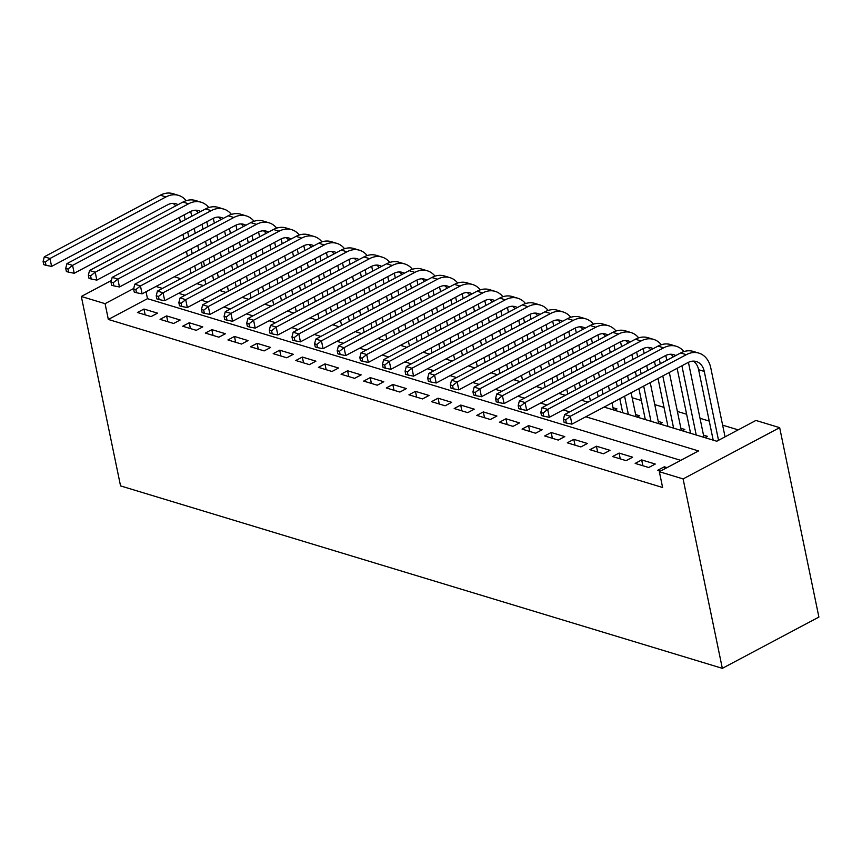 <?xml version="1.0" encoding="UTF-8"?>
<svg xmlns="http://www.w3.org/2000/svg" width="862" height="862" viewBox="0 0 862 862"><rect width="100%" height="100%" fill="white"/><g stroke="black" fill="none" stroke-linecap="round" stroke-linejoin="round"><path stroke-width="1.29" d="M604.1 407.079L716.764 441.236L755.92 420.451L779.668 427.66L818.9 617.084L722.334 668.341L120.551 485.899L81.319 296.474L105.078 303.672L108.343 319.457L662.619 487.504L659.344 471.719L698.5 450.934L585.826 416.777M204.477 266.11L203.475 261.251M738.174 429.869L722.636 425.16M709.254 421.098L700.009 418.296M686.626 414.245L677.392 411.443M664.009 407.381L654.764 404.58M641.382 400.528L632.148 397.727M667.059 467.624L664.311 466.795L657.781 470.253L660.529 471.083M635.165 463.4L648.741 467.516L655.26 464.047L641.684 459.931L635.165 463.4M612.537 456.537L626.114 460.653L632.633 457.194L619.067 453.078L612.537 456.537M589.91 449.684L603.486 453.789L610.016 450.33L596.439 446.214L589.91 449.684M567.293 442.82L580.869 446.936L587.388 443.467L573.812 439.361L567.293 442.82M544.665 435.957L558.242 440.073L564.772 436.614L551.195 432.498L544.665 435.957M522.049 429.104L535.614 433.22L542.144 429.75L528.568 425.634L522.049 429.104M499.421 422.24L512.998 426.356L519.517 422.897L505.951 418.781L499.421 422.24M476.794 415.387L490.37 419.503L496.9 416.034L483.323 411.917L476.794 415.387M454.177 408.523L467.743 412.639L474.272 409.181L460.696 405.065L454.177 408.523M431.55 401.67L445.126 405.786L451.645 402.317L438.079 398.201L431.55 401.67M408.922 394.807L422.499 398.923L429.028 395.464L415.452 391.348L408.922 394.807M386.305 387.954L399.882 392.059L406.401 388.6L392.824 384.484L386.305 387.954M363.678 381.09L377.254 385.206L383.784 381.737L370.207 377.631L363.678 381.09M341.061 374.227L354.627 378.343L361.156 374.884L347.58 370.768L341.061 374.227M318.434 367.374L332.01 371.49L338.529 368.02L324.952 363.904L318.434 367.374M295.806 360.51L309.383 364.626L315.912 361.167L302.336 357.051L295.806 360.51M273.189 353.657L286.755 357.773L293.285 354.304L279.708 350.187L273.189 353.657M250.562 346.793L264.138 350.909L270.657 347.451L257.091 343.335L250.562 346.793M227.934 339.94L241.511 344.057L248.04 340.587L234.464 336.471L227.934 339.94M205.318 333.077L218.894 337.193L225.413 333.734L211.836 329.618L205.318 333.077M182.69 326.224L196.267 330.329L202.785 326.87L189.22 322.754L182.69 326.224M160.073 319.36L173.639 323.476L180.169 320.007L166.592 315.901L160.073 319.36M227.406 286.281L228.408 291.097M250.034 293.134L251.025 297.961M318.94 318.552L317.906 313.714M341.567 325.405L340.522 320.578M409.439 345.985L408.394 341.147M477.311 366.565L476.266 361.728M521.51 375.444L522.512 380.271M545.183 387.135L544.137 382.308M589.382 396.024L590.384 400.841M614.477 410.226L616.966 408.9L613.011 407.704M637.104 417.079L639.593 415.764L635.628 414.557M659.721 423.942L662.21 422.617L658.256 421.421M682.348 430.806L684.837 429.481L680.872 428.285M704.976 437.659L707.454 436.344L703.5 435.138M680.754 460.351L147.488 298.672L108.343 319.457M137.446 312.497L151.022 316.613L157.541 313.154L143.965 309.038L137.446 312.497M659.344 471.719L683.103 478.916L722.334 668.341M683.103 478.916L779.668 427.66M174.253 276.756L180.718 278.717M196.881 283.62L203.335 285.581M219.498 290.472L225.963 292.433M242.125 297.336L248.59 299.297M264.742 304.2L271.207 306.15M287.369 311.053L293.834 313.014M309.997 317.916L316.462 319.867M332.613 324.769L339.078 326.73M355.241 331.633L361.706 333.594M377.868 338.486L384.323 340.447M400.485 345.35L406.95 347.311M423.113 352.202L429.578 354.163M445.729 359.066L452.194 361.027M468.357 365.93L474.822 367.88M490.984 372.783L497.449 374.744M513.601 379.646L520.066 381.597M536.229 386.499L542.694 388.46M558.856 393.363L565.321 395.324M581.473 400.216L587.938 402.177M111.36 280.527L81.319 296.474M133.707 288.479L105.078 303.672M569.674 411.874L563.209 409.913M547.047 405.021L540.582 403.06M524.419 398.158L517.954 396.197M501.803 391.305L495.338 389.344M479.175 384.441L472.71 382.48M456.548 377.578L450.093 375.627M433.931 370.725L427.466 368.764M411.303 363.861L404.838 361.9M388.687 357.008L382.222 355.047M366.059 350.144L359.594 348.183M343.432 343.291L336.967 341.33M320.815 336.428L314.35 334.467M298.187 329.575L291.722 327.614M275.56 322.711L269.106 320.75M252.943 315.848L246.478 313.897M230.316 308.995L223.851 307.034M207.699 302.131L201.234 300.17M185.071 295.278L178.606 293.317M162.444 288.414L155.979 286.453M147.488 298.672L146.055 291.733M145.172 314.845L143.965 309.038M167.799 321.698L166.592 315.901M190.416 328.562L189.22 322.754M213.043 335.415L211.836 329.618M235.671 342.279L234.464 336.471M258.288 349.142L257.091 343.335M280.915 355.995L279.708 350.187M303.532 362.859L302.336 357.051M326.159 369.712L324.952 363.904M348.787 376.575L347.58 370.768M371.403 383.428L370.207 377.631M394.031 390.292L392.824 384.484M416.658 397.145L415.452 391.348M439.275 404.009L438.079 398.201M461.903 410.872L460.696 405.065M484.519 417.725L483.323 411.917M507.147 424.589L505.951 418.781M529.774 431.442L528.568 425.634M552.391 438.305L551.195 432.498M575.019 445.158L573.812 439.361M597.646 452.022L596.439 446.214M620.263 458.875L619.067 453.078M642.89 465.739L641.684 459.931M664.742 468.853L664.311 466.795M190.707 211.438L191.709 216.276M194.219 228.419L195.232 233.279M197.743 245.422L198.745 250.282M201.266 262.425L202.268 267.274M204.779 279.417L205.792 284.277M190.965 273.276L189.963 268.416M187.453 256.273L186.44 251.424M183.929 239.28L182.927 234.421M180.406 222.277L179.404 217.418M198.519 284.115L198.26 282.887M195.749 270.743L194.737 265.884M192.226 253.74L191.213 248.881M188.703 236.738L187.7 231.889M185.179 219.745L184.177 214.886M175.665 205.932A17.574 13.005 106.9 0 0 173.014 203.357M178.025 204.671A17.574 13.005 106.9 0 0 175.977 203.777A17.574 13.005 106.9 0 0 167.605 204.811L51.601 266.401L46.02 265.313L45.363 262.156L43.1 261.477L43.757 264.634L46.02 265.313M43.1 261.477L44.307 256.79L160.321 195.211A26.366 19.514 -73.1 0 1 172.874 193.659L178.531 195.372A26.366 19.514 -73.1 0 1 186.17 200.695M44.307 256.79L49.964 258.503L165.978 196.924A26.366 19.514 -73.1 0 1 178.531 195.372M45.363 262.156L49.964 258.503L51.601 266.401M213.323 218.291L214.336 223.139M216.847 235.283L217.849 240.142M220.37 252.275L221.372 257.135M223.883 269.278L224.896 274.138M213.593 280.139L212.591 275.28M210.069 263.136L209.067 258.277M206.557 246.133L205.544 241.285M203.033 229.141L202.02 224.282M221.135 290.979L220.887 289.74M218.366 277.596L217.364 272.748M214.843 260.604L213.841 255.745M211.33 243.601L210.317 238.742M207.807 226.598L206.805 221.749M198.282 212.785A17.574 13.005 106.9 0 0 195.642 210.22M200.652 211.535A17.574 13.005 106.9 0 0 198.605 210.64A17.574 13.005 106.9 0 0 190.233 211.675L74.218 273.254L68.637 272.176L67.99 269.019L65.727 268.33L66.374 271.487L68.637 272.176M65.727 268.33L66.934 263.643L182.938 202.064A26.366 19.514 -73.1 0 1 195.491 200.512L201.148 202.225A26.366 19.514 -73.1 0 1 208.798 207.559M66.934 263.643L72.58 265.367L188.595 203.777A26.366 19.514 -73.1 0 1 201.148 202.225M67.99 269.019L72.58 265.367L74.218 273.254M235.951 225.154L236.953 229.992M239.474 242.136L240.476 246.995M242.987 259.139L244 263.998M246.51 276.142L247.513 280.99M236.22 286.992L235.207 282.133M232.697 269.989L231.695 265.14M229.173 252.997L228.171 248.137M225.65 235.994L224.648 231.135M243.763 297.832L243.504 296.603M240.994 284.46L239.981 279.6M237.47 267.457L236.468 262.598M233.947 250.465L232.945 245.605M230.434 233.462L229.421 228.602M220.909 219.648A17.574 13.005 106.9 0 0 218.258 217.084M223.28 218.388A17.574 13.005 106.9 0 0 221.222 217.493A17.574 13.005 106.9 0 0 212.849 218.528L96.846 280.118L91.264 279.029L90.607 275.872L88.344 275.193L89.001 278.351L91.264 279.029M88.344 275.193L89.551 270.506L205.565 208.927A26.366 19.514 -73.1 0 1 218.118 207.376L223.775 209.089A26.366 19.514 -73.1 0 1 231.425 214.412M89.551 270.506L95.208 272.22L211.222 210.64A26.366 19.514 -73.1 0 1 223.775 209.089M90.607 275.872L95.208 272.22L96.846 280.118M258.578 232.007L259.581 236.856M262.091 248.999L263.104 253.859M265.615 266.002L266.617 270.851M269.138 282.995L270.14 287.854M272.651 299.998L273.663 304.857M258.837 293.856L257.835 288.996M255.324 276.853L254.312 271.993M251.801 259.85L250.788 255.001M248.278 242.858L247.275 237.998M266.38 304.695L266.132 303.456M263.61 291.313L262.608 286.464M260.098 274.321L259.085 269.461M256.574 257.318L255.572 252.458M253.051 240.315L252.049 235.466M243.537 226.501A17.574 13.005 106.9 0 0 240.886 223.937M245.896 225.251A17.574 13.005 106.9 0 0 243.849 224.357A17.574 13.005 106.9 0 0 235.477 225.391L119.462 286.971L113.892 285.893L113.234 282.736L110.972 282.046L111.629 285.203L113.892 285.893M110.972 282.046L112.179 277.37L228.193 215.78A26.366 19.514 -73.1 0 1 240.746 214.229L246.392 215.942A26.366 19.514 -73.1 0 1 254.042 221.275M112.179 277.37L117.835 279.083L233.839 217.493A26.366 19.514 -73.1 0 1 246.392 215.942M113.234 282.736L117.835 279.083L119.462 286.971M281.195 238.871L282.197 243.72M284.719 255.852L285.721 260.712M288.242 272.855L289.244 277.715M291.755 289.858L292.768 294.718M295.278 306.85L296.28 311.71M281.465 300.709L280.462 295.86M277.941 283.717L276.939 278.857M274.418 266.714L273.416 261.854M270.905 249.711L269.892 244.862M289.007 311.548L288.748 310.32M286.238 298.177L285.236 293.317M282.714 281.174L281.712 276.325M279.202 264.181L278.189 259.322M275.678 247.178L274.676 242.319M266.153 233.365A17.574 13.005 106.9 0 0 263.513 230.8M268.524 232.104A17.574 13.005 106.9 0 0 266.466 231.21A17.574 13.005 106.9 0 0 258.104 232.244L142.09 293.834L136.508 292.746L135.851 289.589L133.599 288.91L134.246 292.067L136.508 292.746M133.599 288.91L134.795 284.223L250.81 222.644A26.366 19.514 -73.1 0 1 263.363 221.092L269.019 222.805A26.366 19.514 -73.1 0 1 276.67 228.128M134.795 284.223L140.452 285.936L256.467 224.357A26.366 19.514 -73.1 0 1 269.019 222.805M135.851 289.589L140.452 285.936L142.09 293.834M303.823 245.724L304.825 250.573M307.335 262.716L308.348 267.576M310.859 279.719L311.872 284.568M314.382 296.711L315.384 301.571M304.081 307.572L303.079 302.713M300.569 290.569L299.556 285.71M297.045 273.566L296.043 268.718M293.522 256.574L292.52 251.715M311.635 318.412L311.376 317.173M308.865 305.04L307.853 300.181M305.342 288.037L304.34 283.178M301.819 271.034L300.816 266.175M298.306 254.042L297.293 249.183M288.781 240.229A17.574 13.005 106.9 0 0 286.13 237.653M291.151 238.968A17.574 13.005 106.9 0 0 289.093 238.074A17.574 13.005 106.9 0 0 280.721 239.108L164.717 300.687L159.136 299.61L158.479 296.453L156.216 295.763L156.873 298.92L159.136 299.61M156.216 295.763L157.423 291.087L273.437 229.497A26.366 19.514 -73.1 0 1 285.99 227.945L291.647 229.658A26.366 19.514 -73.1 0 1 299.297 234.992M157.423 291.087L163.08 292.8L279.094 231.21A26.366 19.514 -73.1 0 1 291.647 229.658M158.479 296.453L163.08 292.8L164.717 300.687M326.45 252.588L327.452 257.436M329.963 269.58L330.965 274.428M333.486 286.572L334.488 291.431M337.01 303.575L338.012 308.434M326.709 314.425L325.707 309.577M323.185 297.433L322.183 292.574M319.673 280.43L318.66 275.571M316.149 263.427L315.147 258.578M334.251 325.265L334.003 324.037M331.482 311.893L330.48 307.034M327.969 294.89L326.957 290.041M324.446 277.898L323.444 273.038M320.923 260.895L319.921 256.036M311.397 247.082A17.574 13.005 106.9 0 0 308.758 244.517M313.768 245.821A17.574 13.005 106.9 0 0 311.721 244.937A17.574 13.005 106.9 0 0 303.349 245.972L187.334 307.551L181.753 306.473L181.106 303.316L178.843 302.627L179.49 305.784L181.753 306.473M178.843 302.627L180.05 297.94L296.054 236.36A26.366 19.514 -73.1 0 1 308.607 234.809L314.264 236.522A26.366 19.514 -73.1 0 1 321.914 241.845M180.05 297.94L185.707 299.653L301.711 238.074A26.366 19.514 -73.1 0 1 314.264 236.522M181.106 303.316L185.707 299.653L187.334 307.551M349.067 259.44L350.069 264.289M352.59 276.433L353.592 281.292M356.103 293.436L357.116 298.295M359.626 310.428L360.639 315.287M363.15 327.431L364.152 332.29M349.336 321.289L348.323 316.429M345.813 304.286L344.811 299.437M342.289 287.294L341.287 282.434M338.777 270.291L337.764 265.431M356.879 332.129L356.62 330.9M354.11 318.757L353.108 313.897M350.586 301.754L349.584 296.894M347.074 284.751L346.061 279.902M343.55 267.759L342.537 262.899M334.025 253.945A17.574 13.005 106.9 0 0 331.374 251.37M336.395 252.685A17.574 13.005 106.9 0 0 334.337 251.79A17.574 13.005 106.9 0 0 325.976 252.825L209.962 314.404L204.38 313.326L203.723 310.169L201.46 309.48L202.117 312.637L204.38 313.326M201.46 309.48L202.667 304.803L318.681 243.213A26.366 19.514 -73.1 0 1 331.234 241.662L336.891 243.386A26.366 19.514 -73.1 0 1 344.541 248.709M202.667 304.803L208.324 306.516L324.338 244.937A26.366 19.514 -73.1 0 1 336.891 243.386M203.723 310.169L208.324 306.516L209.962 314.404M371.694 266.304L372.696 271.153M375.207 283.296L376.22 288.145M378.73 300.288L379.733 305.148M382.254 317.291L383.256 322.151M385.777 334.294L386.779 339.143M371.953 328.153L370.951 323.293M368.44 311.15L367.427 306.29M364.917 294.147L363.915 289.287M361.393 277.144L360.391 272.295M379.506 338.981L379.248 337.753M376.737 325.61L375.724 320.75M373.214 308.618L372.212 303.758M369.69 291.615L368.688 286.755M366.167 274.612L365.165 269.752M356.652 260.798A17.574 13.005 106.9 0 0 354.002 258.234M359.023 259.548A17.574 13.005 106.9 0 0 356.965 258.654A17.574 13.005 106.9 0 0 348.593 259.688L232.589 321.267L227.008 320.19L226.35 317.033L224.088 316.343L224.745 319.5L227.008 320.19M224.088 316.343L225.294 311.656L341.309 250.077A26.366 19.514 -73.1 0 1 353.862 248.525L359.519 250.239A26.366 19.514 -73.1 0 1 367.158 255.561M225.294 311.656L230.951 313.369L346.966 251.79A26.366 19.514 -73.1 0 1 359.519 250.239M226.35 317.033L230.951 313.369L232.589 321.267M394.311 273.168L395.324 278.006M397.835 290.149L398.837 295.009M401.358 307.152L402.36 312.012M404.871 324.155L405.883 329.004M394.58 335.006L393.578 330.146M391.057 318.003L390.055 313.154M387.544 301.01L386.532 296.151M384.021 284.007L383.008 279.148M402.123 345.845L401.875 344.617M399.354 332.473L398.352 327.614M395.841 315.47L394.828 310.611M392.318 298.467L391.305 293.619M388.794 281.475L387.792 276.616M379.269 267.662A17.574 13.005 106.9 0 0 376.629 265.087M381.64 266.401A17.574 13.005 106.9 0 0 379.592 265.507A17.574 13.005 106.9 0 0 371.22 266.541L255.206 328.131L249.624 327.043L248.978 323.886L246.715 323.207L247.362 326.364L249.624 327.043M246.715 323.207L247.922 318.52L363.926 256.941A26.366 19.514 -73.1 0 1 376.478 255.389L382.135 257.102A26.366 19.514 -73.1 0 1 389.786 262.425M247.922 318.52L253.568 320.233L369.582 258.654A26.366 19.514 -73.1 0 1 382.135 257.102M248.978 323.886L253.568 320.233L255.206 328.131M416.939 280.021L417.941 284.869M420.462 297.013L421.464 301.872M423.975 314.005L424.988 318.865M427.498 331.008L428.5 335.868M431.022 348.011L432.024 352.87M417.208 341.869L416.195 337.01M413.685 324.866L412.682 320.007M410.161 307.863L409.159 303.015M406.638 290.871L405.636 286.012M424.75 352.709L424.492 351.47M421.981 339.326L420.979 334.478M418.458 322.334L417.456 317.475M414.934 305.331L413.932 300.472M411.422 288.328L410.409 283.479M401.897 274.515A17.574 13.005 106.9 0 0 399.246 271.95M404.267 273.265A17.574 13.005 106.9 0 0 402.209 272.37A17.574 13.005 106.9 0 0 393.848 273.405L277.833 334.984L272.252 333.906L271.595 330.749L269.332 330.06L269.989 333.217L272.252 333.906M269.332 330.06L270.539 325.373L386.553 263.794A26.366 19.514 -73.1 0 1 399.106 262.242L404.763 263.955A26.366 19.514 -73.1 0 1 412.413 269.289M270.539 325.373L276.196 327.097L392.21 265.507A26.366 19.514 -73.1 0 1 404.763 263.955M271.595 330.749L276.196 327.097L277.833 334.984M439.566 286.884L440.568 291.722M443.079 303.866L444.092 308.725M446.602 320.869L447.604 325.728M450.126 337.872L451.128 342.72M453.638 354.864L454.651 359.723M439.825 348.722L438.823 343.863M436.312 331.719L435.299 326.87M432.789 314.727L431.776 309.867M429.265 297.724L428.263 292.864M447.378 359.562L447.119 358.333M444.598 346.19L443.596 341.33M441.085 329.187L440.073 324.327M437.562 312.195L436.56 307.335M434.039 295.192L433.036 290.332M424.524 281.378A17.574 13.005 106.9 0 0 421.874 278.814M426.884 280.118A17.574 13.005 106.9 0 0 424.837 279.223A17.574 13.005 106.9 0 0 416.465 280.258L300.45 341.848L294.879 340.759L294.222 337.602L291.959 336.923L292.617 340.081L294.879 340.759M291.959 336.923L293.166 332.236L409.181 270.657A26.366 19.514 -73.1 0 1 421.733 269.106L427.38 270.819A26.366 19.514 -73.1 0 1 435.03 276.142M293.166 332.236L298.823 333.95L414.827 272.37A26.366 19.514 -73.1 0 1 427.38 270.819M294.222 337.602L298.823 333.95L300.45 341.848M462.183 293.737L463.196 298.586M465.706 310.729L466.708 315.589M469.23 327.732L470.232 332.581M472.742 344.725L473.755 349.584M462.452 355.586L461.45 350.726M458.929 338.583L457.927 333.723M455.405 321.58L454.403 316.731M451.893 304.588L450.88 299.728M469.995 366.425L469.736 365.186M467.226 353.043L466.223 348.194M463.702 336.051L462.7 331.191M460.189 319.048L459.177 314.188M456.666 302.045L455.664 297.196M447.141 288.231A17.574 13.005 106.9 0 0 444.501 285.667M449.511 286.981A17.574 13.005 106.9 0 0 447.453 286.087A17.574 13.005 106.9 0 0 439.092 287.121L323.078 348.701L317.496 347.623L316.85 344.466L314.587 343.776L315.233 346.933L317.496 347.623M314.587 343.776L315.783 339.1L431.797 277.51A26.366 19.514 -73.1 0 1 444.35 275.959L450.007 277.672A26.366 19.514 -73.1 0 1 457.657 283.005M315.783 339.1L321.44 340.813L437.454 279.223A26.366 19.514 -73.1 0 1 450.007 277.672M316.85 344.466L321.44 340.813L323.078 348.701M484.81 300.601L485.812 305.45M488.334 317.582L489.336 322.442M491.846 334.585L492.859 339.445M495.37 351.588L496.372 356.448M498.893 368.58L499.895 373.44M485.08 362.439L484.067 357.59M481.556 345.447L480.543 340.587M478.033 328.444L477.031 323.584M474.509 311.441L473.507 306.592M492.622 373.278L492.364 372.05M489.853 359.907L488.84 355.047M486.33 342.904L485.328 338.055M482.806 325.911L481.804 321.052M479.294 308.908L478.281 304.049M469.768 295.095A17.574 13.005 106.9 0 0 467.118 292.53M472.139 293.834A17.574 13.005 106.9 0 0 470.081 292.94A17.574 13.005 106.9 0 0 461.709 293.974L345.705 355.564L340.124 354.476L339.466 351.319L337.204 350.64L337.861 353.797L340.124 354.476M337.204 350.64L338.41 345.953L454.425 284.374A26.366 19.514 -73.1 0 1 466.978 282.822L472.635 284.535A26.366 19.514 -73.1 0 1 480.285 289.858M338.41 345.953L344.067 347.666L460.082 286.087A26.366 19.514 -73.1 0 1 472.635 284.535M339.466 351.319L344.067 347.666L345.705 355.564M507.438 307.454L508.44 312.303M510.95 324.446L511.953 329.306M514.474 341.449L515.476 346.298M517.997 358.441L518.999 363.301M507.696 369.302L506.694 364.443M504.173 352.299L503.171 347.44M500.66 335.296L499.648 330.448M497.137 318.304L496.135 313.445M515.239 380.142L514.991 378.903M512.47 366.77L511.468 361.911M508.957 349.767L507.944 344.908M505.434 332.764L504.432 327.905M501.91 315.772L500.908 310.913M492.396 301.959A17.574 13.005 106.9 0 0 489.745 299.383M494.756 300.698A17.574 13.005 106.9 0 0 492.708 299.804A17.574 13.005 106.9 0 0 484.336 300.838L368.322 362.417L362.74 361.34L362.094 358.183L359.831 357.493L360.488 360.65L362.74 361.34M359.831 357.493L361.038 352.817L477.042 291.227A26.366 19.514 -73.1 0 1 489.594 289.675L495.251 291.388A26.366 19.514 -73.1 0 1 502.902 296.722M361.038 352.817L366.695 354.53L482.698 292.94A26.366 19.514 -73.1 0 1 495.251 291.388M362.094 358.183L366.695 354.53L368.322 362.417M530.055 314.318L531.057 319.166M533.578 331.31L534.58 336.158M537.101 348.302L538.103 353.161M540.614 365.305L541.627 370.164M530.324 376.155L529.311 371.306M526.801 359.163L525.798 354.304M523.277 342.16L522.275 337.301M519.764 325.157L518.752 320.308M537.866 386.995L537.608 385.767M535.097 373.623L534.095 368.764M531.574 356.62L530.572 351.771M528.061 339.628L527.048 334.768M524.538 322.625L523.536 317.766M515.013 308.812A17.574 13.005 106.9 0 0 512.373 306.247M517.383 307.551A17.574 13.005 106.9 0 0 515.325 306.667A17.574 13.005 106.9 0 0 506.964 307.702L390.949 369.281L385.368 368.203L384.711 365.046L382.448 364.357L383.105 367.514L385.368 368.203M382.448 364.357L383.655 359.669L499.669 298.09A26.366 19.514 -73.1 0 1 512.222 296.539L517.879 298.252A26.366 19.514 -73.1 0 1 525.529 303.575M383.655 359.669L389.312 361.383L505.326 299.804A26.366 19.514 -73.1 0 1 517.879 298.252M384.711 365.046L389.312 361.383L390.949 369.281M552.682 321.17L553.684 326.019M556.195 338.163L557.208 343.022M559.718 355.166L560.72 360.025M563.242 372.158L564.244 377.017M566.765 389.161L567.767 394.02M552.941 383.019L551.939 378.159M549.428 366.016L548.415 361.167M545.905 349.024L544.903 344.164M542.381 332.021L541.379 327.161M560.494 393.859L560.235 392.63M557.725 380.487L556.712 375.627M554.201 363.484L553.199 358.624M550.678 346.481L549.676 341.632M547.154 329.489L546.152 324.629M537.64 315.675A17.574 13.005 106.9 0 0 534.99 313.1M540.011 314.414A17.574 13.005 106.9 0 0 537.953 313.52A17.574 13.005 106.9 0 0 529.58 314.555L413.577 376.134L407.995 375.056L407.338 371.899L405.075 371.21L405.733 374.367L407.995 375.056M405.075 371.21L406.282 366.533L522.297 304.943A26.366 19.514 -73.1 0 1 534.849 303.392L540.506 305.116A26.366 19.514 -73.1 0 1 548.146 310.439M406.282 366.533L411.939 368.246L527.953 306.667A26.366 19.514 -73.1 0 1 540.506 305.116M407.338 371.899L411.939 368.246L413.577 376.134M575.31 328.034L576.312 332.883M578.822 345.026L579.824 349.875M582.346 362.018L583.348 366.878M585.858 379.021L586.871 383.881M575.568 389.872L574.566 385.023M572.045 372.88L571.043 368.02M568.532 355.877L567.519 351.017M565.009 338.874L564.007 334.025M583.111 400.711L582.863 399.483M580.341 387.34L579.339 382.48M576.829 370.348L575.816 365.488M573.305 353.345L572.293 348.485M569.782 336.342L568.78 331.482M560.257 322.528A17.574 13.005 106.9 0 0 557.617 319.964M562.627 321.278A17.574 13.005 106.9 0 0 560.58 320.384A17.574 13.005 106.9 0 0 552.208 321.418L436.194 382.997L430.612 381.92L429.966 378.763L427.703 378.073L428.349 381.23L430.612 381.92M427.703 378.073L428.91 373.386L544.913 311.807A26.366 19.514 -73.1 0 1 557.466 310.255L563.123 311.969A26.366 19.514 -73.1 0 1 570.773 317.291M428.91 373.386L434.567 375.099L550.57 313.52A26.366 19.514 -73.1 0 1 563.123 311.969M429.966 378.763L434.567 375.099L436.194 382.997M597.926 334.898L598.928 339.736M601.45 351.879L602.452 356.739M604.962 368.882L605.975 373.742M608.486 385.885L609.488 390.734M612.009 402.877L613.464 409.913M598.196 396.735L597.183 391.876M594.672 379.733L593.67 374.884M591.149 362.74L590.147 357.881M587.636 345.737L586.623 340.878M605.738 407.575L605.48 406.347M602.969 394.203L601.967 389.344M599.446 377.2L598.443 372.341M595.922 360.197L594.92 355.349M592.409 343.205L591.397 338.346M582.884 329.392A17.574 13.005 106.9 0 0 580.234 326.817M585.255 328.131A17.574 13.005 106.9 0 0 583.197 327.237A17.574 13.005 106.9 0 0 574.835 328.271L458.821 389.861L453.24 388.773L452.582 385.616L450.32 384.937L450.977 388.094L453.24 388.773M450.32 384.937L451.526 380.25L567.541 318.671A26.366 19.514 -73.1 0 1 580.094 317.119L585.751 318.832A26.366 19.514 -73.1 0 1 593.401 324.155M451.526 380.25L457.183 381.963L573.198 320.384A26.366 19.514 -73.1 0 1 585.751 318.832M452.582 385.616L457.183 381.963L458.821 389.861M620.554 341.751L621.556 346.599M624.066 358.743L625.079 363.602M627.59 375.735L628.592 380.595M631.113 392.738L636.091 416.777M622.709 412.715L619.81 398.74M617.3 386.596L616.287 381.737M613.776 369.593L612.774 364.745M610.253 352.601L609.251 347.742M628.366 414.439L624.584 396.208M622.073 384.064L621.06 379.205M618.55 367.061L617.548 362.202M615.026 350.058L614.024 345.209M605.512 336.245A17.574 13.005 106.9 0 0 602.861 333.68M607.872 334.995A17.574 13.005 106.9 0 0 605.824 334.1A17.574 13.005 106.9 0 0 597.452 335.135L481.438 396.714L475.867 395.636L475.21 392.479L472.947 391.79L473.604 394.947L475.867 395.636M472.947 391.79L474.154 387.103L590.168 325.524A26.366 19.514 -73.1 0 1 602.721 323.972L608.378 325.685A26.366 19.514 -73.1 0 1 616.018 331.019M474.154 387.103L479.811 388.827L595.825 327.237A26.366 19.514 -73.1 0 1 608.378 325.685M475.21 392.479L479.811 388.827L481.438 396.714M643.171 348.614L644.183 353.452M646.694 365.596L647.696 370.455M650.217 382.599L658.708 423.63M645.326 419.578L638.914 388.6M636.393 376.457L635.391 371.597M632.88 359.454L631.868 354.594M650.982 421.292L643.688 386.057M641.177 373.925L640.164 369.065M637.654 356.922L636.652 352.062M628.129 343.108A17.574 13.005 106.9 0 0 625.489 340.544M630.499 341.848A17.574 13.005 106.9 0 0 628.452 340.953A17.574 13.005 106.9 0 0 620.08 341.988L504.065 403.578L498.484 402.489L497.837 399.332L495.575 398.653L496.221 401.811L498.484 402.489M495.575 398.653L496.781 393.966L612.785 332.387A26.366 19.514 -73.1 0 1 625.338 330.836L630.995 332.549A26.366 19.514 -73.1 0 1 638.645 337.872M496.781 393.966L502.427 395.68L618.442 334.1A26.366 19.514 -73.1 0 1 630.995 332.549M497.837 399.332L502.427 395.68L504.065 403.578M665.798 355.467L666.8 360.316M669.321 372.459L681.336 430.494M667.953 426.431L658.018 378.461M655.497 366.318L654.495 361.458M673.61 428.155L662.792 375.918M660.281 363.775L659.268 358.926M650.756 349.961A17.574 13.005 106.9 0 0 648.105 347.397M653.127 348.711A17.574 13.005 106.9 0 0 651.069 347.817A17.574 13.005 106.9 0 0 642.696 348.851L526.693 410.431L521.111 409.353L520.454 406.196L518.191 405.506L518.849 408.663L521.111 409.353M518.191 405.506L519.398 400.83L635.413 339.24A26.366 19.514 -73.1 0 1 647.965 337.688L653.622 339.402A26.366 19.514 -73.1 0 1 661.273 344.735M519.398 400.83L525.055 402.543L641.069 340.953A26.366 19.514 -73.1 0 1 653.622 339.402M520.454 406.196L525.055 402.543L526.693 410.431M688.426 362.331L703.963 437.357M690.581 433.295L677.123 368.322M696.227 435.008L681.896 365.779M673.384 356.825A17.574 13.005 106.9 0 0 670.733 354.26M675.743 355.564A17.574 13.005 106.9 0 0 673.696 354.67A17.574 13.005 106.9 0 0 665.324 355.704L549.309 417.294L543.739 416.206L543.082 413.049L540.819 412.37L541.476 415.527L543.739 416.206M540.819 412.37L542.026 407.683L658.029 346.104A26.366 19.514 -73.1 0 1 670.582 344.552L676.239 346.265A26.366 19.514 -73.1 0 1 683.889 351.588M542.026 407.683L547.682 409.396L663.686 347.817A26.366 19.514 -73.1 0 1 676.239 346.265M543.082 413.049L547.682 409.396L549.309 417.294M563.446 419.223L564.093 422.38L566.356 423.07L565.698 419.913L563.446 419.223L564.642 414.547L570.299 416.26L686.314 354.67A26.366 19.514 -73.1 0 1 698.866 353.118A26.366 19.514 -73.1 0 1 710.794 367.966L725.05 436.84M713.197 440.159L698.608 369.712A17.574 13.005 106.9 0 0 693.36 361.113M718.531 440.299L704.265 371.425A17.574 13.005 106.9 0 0 696.313 361.534A17.574 13.005 106.9 0 0 687.951 362.568L571.937 424.147L566.356 423.07M564.642 414.547L680.657 352.957A26.366 19.514 -73.1 0 1 693.21 351.405L698.866 353.118M565.698 419.913L570.299 416.26L571.937 424.147M160.321 195.211L165.978 196.924M182.938 202.064L188.595 203.777M205.565 208.927L211.222 210.64M228.193 215.78L233.839 217.493M250.81 222.644L256.467 224.357M273.437 229.497L279.094 231.21M296.054 236.36L301.711 238.074M318.681 243.213L324.338 244.937M341.309 250.077L346.966 251.79M363.926 256.941L369.582 258.654M386.553 263.794L392.21 265.507M409.181 270.657L414.827 272.37M431.797 277.51L437.454 279.223M454.425 284.374L460.082 286.087M477.042 291.227L482.698 292.94M499.669 298.09L505.326 299.804M522.297 304.943L527.953 306.667M544.913 311.807L550.57 313.52M567.541 318.671L573.198 320.384M590.168 325.524L595.825 327.237M612.785 332.387L618.442 334.1M635.413 339.24L641.069 340.953M658.029 346.104L663.686 347.817M698.608 369.712L704.265 371.425M680.657 352.957L686.314 354.67"/></g></svg>
